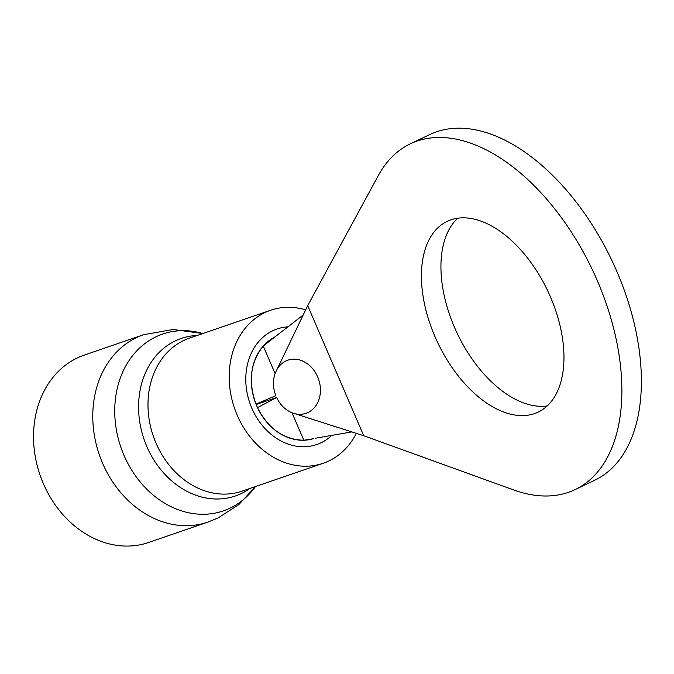 <?xml version="1.0" encoding="UTF-8"?>
<svg xmlns="http://www.w3.org/2000/svg" width="674" height="674" viewBox="0 0 674 674"><rect width="100%" height="100%" fill="white"/><g stroke="black" fill="none" stroke-linecap="round" stroke-linejoin="round"><path stroke-width="1.01" d="M312.888 438.825L303.814 440.24C283.83 439.726 268.387 428.858 257.476 407.635L276.61 397.508C280.165 404.872 285.287 409.952 291.977 412.758L303.814 440.24A54.484 44.467 71 0 0 312.888 438.825A54.484 44.467 71 0 0 313.3 438.707A54.484 44.467 -109 0 1 255.758 403.6A54.484 44.467 -109 0 1 274.107 337.438A54.484 44.467 71 0 0 273.888 337.556A54.484 44.467 71 0 0 263.239 346.023L275.076 373.506C272.667 380.642 272.919 388.047 275.834 395.714L255.977 404.147C247.998 381.526 250.425 362.149 263.239 346.023L303.199 314.985M277.368 368.737A28.064 22.908 -109 0 1 285.852 361.011A28.064 22.908 -109 0 1 287.815 360.202A28.064 22.908 -109 0 1 318.153 378.08A28.064 22.908 -109 0 1 308.026 412.488A28.064 22.908 -109 0 1 306.063 413.288A28.064 22.908 -109 0 1 294.968 413.718M457.756 218.182A105.666 60.795 -115.5 0 0 454.461 327.278A105.666 60.795 -115.5 0 0 547.145 405.959M550.439 296.863A105.666 60.795 -115.5 0 0 447.283 221.308A105.666 60.795 -115.5 0 0 434.957 336.562A105.666 60.795 -115.5 0 0 538.113 412.126A105.666 60.795 -115.5 0 0 550.439 296.863M597.358 280.738A191.517 110.199 -115.5 0 0 410.382 143.789A191.517 110.199 -115.5 0 0 378.333 175.51L307.698 305.634L363.724 435.724L513.773 489.99A191.517 110.199 -115.5 0 0 575.015 489.636A191.517 110.199 -115.5 0 0 597.358 280.738M575.015 489.636L594.519 480.351A191.517 110.199 -115.5 0 0 616.862 271.454A191.517 110.199 -115.5 0 0 429.886 134.505L410.382 143.789M315.702 438.176L351.786 431.908M291.977 412.758L363.724 435.724M275.076 373.506L307.698 305.634M256.137 404.543L276.61 397.508M321.372 442.624A61.09 49.859 -109 0 1 316.797 444.52A61.09 49.859 -109 0 1 250.838 405.807A61.09 49.859 -109 0 1 272.498 330.875A61.09 49.859 -109 0 1 277.081 328.979A61.09 49.859 -109 0 1 287.95 326.831A61.09 49.859 -109 0 0 277.081 328.979A61.09 49.859 -109 0 0 272.81 330.723A61.09 49.859 -109 0 0 250.762 405.613A61.09 49.859 -109 0 0 316.797 444.52A61.09 49.859 -109 0 0 321.068 442.776A61.09 49.859 -109 0 0 331.852 435.37A61.09 49.859 -109 0 1 321.372 442.624M148.693 542.46A99.061 80.846 -109 0 1 41.611 479.357A99.061 80.846 -109 0 1 77.367 357.928A99.061 80.846 -109 0 1 84.292 355.097L143.537 334.725A99.061 80.846 -109 0 0 136.62 337.556A99.061 80.846 -109 0 0 100.856 458.994A99.061 80.846 -109 0 0 207.946 522.089L148.693 542.46M356.335 433.357A80.897 66.027 -109 0 1 328.895 460.94A80.897 66.027 -109 0 1 323.234 463.257A80.897 66.027 -109 0 1 235.782 411.73A80.897 66.027 -109 0 1 264.983 312.551A80.897 66.027 -109 0 1 270.636 310.242A80.897 66.027 -109 0 1 305.667 309.846M207.946 522.089L218.09 517.944L238.807 504.615L255.48 486.544A93.484 76.297 -109 0 1 229.952 508.204A93.484 76.297 -109 0 1 123.991 455.329A93.484 76.297 -109 0 1 156.098 336.73A93.484 76.297 -109 0 1 202.882 333.537L173.151 329.485L143.537 334.725M249.919 488.456A83.29 67.973 -109 0 1 241.225 493.595A83.29 67.973 -109 0 1 146.822 446.483A83.29 67.973 -109 0 1 175.434 340.817A83.29 67.973 -109 0 1 197.322 335.45M323.234 463.257L242.033 491.169A80.897 66.027 -109 0 1 154.582 439.642A80.897 66.027 -109 0 1 183.783 340.463A80.897 66.027 -109 0 1 189.436 338.154L270.636 310.242M273.888 337.556L275.548 336.461"/></g></svg>
